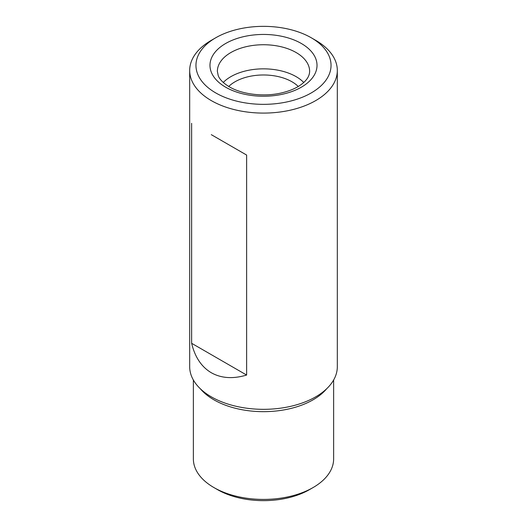 <?xml version="1.0" encoding="UTF-8"?>
<svg xmlns="http://www.w3.org/2000/svg" width="527" height="527" viewBox="0 0 527 527"><rect width="100%" height="100%" fill="white"/><g stroke="black" fill="none" stroke-linecap="round" stroke-linejoin="round"><path stroke-width="0.79" d="M211.301 134.662L246.629 155.057L211.301 134.662M215.741 37.773L211.301 40.335A73.82 42.621 0 0 0 189.68 70.466A73.82 42.621 0 0 0 211.301 100.604A73.82 42.621 0 0 0 291.747 109.847A73.82 42.621 0 0 0 337.32 70.466A73.82 42.621 0 0 0 315.699 40.335L311.259 37.773A67.542 38.998 0 0 0 215.741 37.773A67.542 38.998 0 0 0 215.741 92.923A67.542 38.998 0 0 0 311.259 92.923A67.542 38.998 0 0 0 311.259 37.773M191.637 123.305L191.637 343.301C194.924 357.102 201.479 366.917 211.301 372.734C221.254 378.333 233.033 379.104 246.629 375.053L246.629 155.057M189.68 70.466L189.68 366.706A73.82 42.621 0 0 0 211.301 396.844A73.82 42.621 0 0 0 291.747 406.086A73.82 42.621 0 0 0 337.32 366.706L337.32 70.466M193.369 380.02L193.369 458.925A70.131 40.487 0 0 0 213.909 487.554A70.131 40.487 0 0 0 313.091 487.554A70.131 40.487 0 0 0 333.631 458.925L333.631 380.02M217.565 489.662L213.909 487.554L217.565 489.662A64.959 37.503 0 0 0 309.435 489.662L313.091 487.554M303.736 82.449A46.139 26.64 0 0 0 263.5 68.846A46.139 26.64 0 0 0 223.264 82.449M298.262 86.474A40.296 23.26 0 0 0 228.738 86.474M191.637 343.301L246.629 375.053M200.326 388.755A70.131 40.487 0 0 0 213.909 399.809A70.131 40.487 0 0 0 326.674 388.755M225.655 87.192A53.517 30.895 0 0 0 315.192 73.345A53.517 30.895 0 0 0 249.646 35.5A53.517 30.895 0 0 0 225.655 87.192M309.639 71.376A46.139 26.64 0 0 0 263.5 44.736A46.139 26.64 0 0 0 217.361 71.376L218.244 75.677C219.66 79.458 223.362 83.174 229.35 86.83C241.998 94.419 264.258 97.152 281.82 92.844C289.929 90.894 296.464 88.068 301.424 84.353C306.78 80.381 309.52 76.053 309.639 71.376"/></g></svg>
